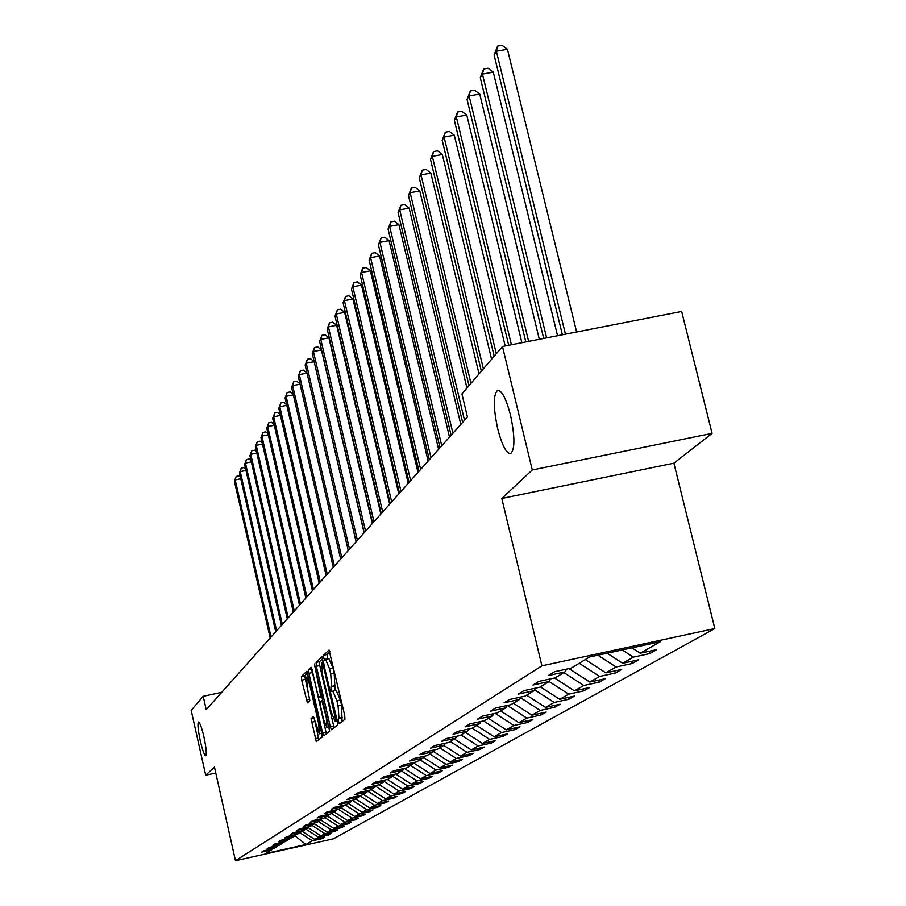 <?xml version="1.0" encoding="UTF-8"?>
<svg xmlns="http://www.w3.org/2000/svg" width="906" height="906" viewBox="0 0 906 906"><rect width="100%" height="100%" fill="white"/><g stroke="black" fill="none" stroke-linecap="round" stroke-linejoin="round"><path stroke-width="1.36" d="M338.425 721.516L339.308 723.645L344.96 719.228L344.699 715.332L329.059 650.032L323.589 655.242L323.782 657.971L324.654 660.032L325.526 659.274L329.546 668.798L330.724 673.939L331.607 686.374L330.905 686.986L331.098 689.692L331.981 691.799L332.842 691.097L336.907 700.746L338.097 705.899L338.957 718.254L338.232 718.832L338.425 721.516M336.171 690.429L340.373 699.998L341.573 705.151L342.072 721.493M329.977 651.72L327.043 654.506L327.723 658.809M328.844 658.628L333.012 668.062L334.201 673.203L335.073 690.61M203.941 736.952C201.687 727.439 199.875 722.456 198.493 722.014C197.417 723.679 198.006 729.942 200.283 740.791C202.525 750.281 204.337 755.264 205.73 755.763C206.817 754.143 206.228 747.869 203.941 736.952M510.52 415.22C506.092 398.391 501.731 390.124 497.462 390.429C493.192 395.005 493.26 407.757 497.677 428.697C502.037 445.412 506.386 453.713 510.712 453.589C515.027 449.217 514.959 436.42 510.52 415.22M311.052 718.628L316.296 741.663L321.992 737.212L321.709 733.52L306.896 671.21L301.392 676.465L301.675 680.146L307.394 702.841L309.784 700.734L307.225 687.133L306.579 677.133L309.739 684.823L318.708 723.894L319.354 733.815L313.465 716.601L311.052 718.628L314.223 717.937M214.439 767.042L205.696 775.208L191.177 710.372L203.216 696.284L206.228 709.681L467.439 416.998L461.924 393.906L502.49 346.488L532.275 469.965L501.799 498.459L541.913 665.831L235.469 860.7L214.439 767.042M330.282 726.748L331.528 729.738L337.61 724.981L337.338 721.153L321.97 656.816L316.081 662.411L316.364 666.238L330.282 726.748L333.68 726.012L334.155 727.688M329.671 731.199L323.782 735.797L322.57 732.841L308.901 673.305L308.618 669.557L311.052 667.235L317.836 694.415L319.048 697.337L320.724 695.887L314.439 663.996L329.671 731.199M541.913 665.831L714.823 628.538L333.374 838.82L235.469 860.7M322.038 837.823L322.219 838.605L324.62 837.246L314.778 839.443L318.584 837.269L328.504 835.049L330.973 833.656L320.996 835.887L324.914 833.645L334.96 831.402L337.496 829.975L327.394 832.229L331.415 829.919L341.607 827.654L344.201 826.181L333.963 828.469L338.097 826.102L348.425 823.792L351.109 822.286L340.724 824.596L344.982 822.161L355.446 819.828L358.198 818.277L347.678 820.621L352.06 818.107L362.672 815.751L365.503 814.143L354.835 816.521L359.342 813.939L370.112 811.55L373.023 809.896L362.196 812.308L366.839 809.647L377.768 807.223L380.769 805.525L369.784 807.959L374.574 805.23L385.65 802.761L388.753 801.017L377.609 803.486L382.536 800.666L393.782 798.175L396.975 796.374L385.662 798.877L390.758 795.966L402.173 793.441L405.469 791.572L393.985 794.12L399.229 791.119L410.814 788.548L414.223 786.623L402.558 789.205L407.972 786.114L419.75 783.509L423.261 781.516L411.415 784.143L417.009 780.938L428.968 778.299L432.592 776.249L420.565 778.9L426.352 775.593L438.504 772.909L442.253 770.791L430.022 773.498L436.001 770.077L448.345 767.348L452.23 765.151L439.806 767.903L445.99 764.358L458.538 761.595L462.547 759.319L449.92 762.105L456.318 758.447L469.082 755.638L473.238 753.282L460.395 756.114L467.02 752.32L480.01 749.466L484.314 747.031L471.245 749.908L478.119 745.966L491.324 743.067L495.786 740.542L482.49 743.464L489.614 739.387L503.068 736.442L507.688 733.826L494.155 736.793L501.55 732.558L515.242 729.557L520.044 726.838L506.261 729.862L513.951 725.468L527.892 722.41L532.887 719.591L518.844 722.66L526.828 718.096L541.029 714.993L546.227 712.059L531.913 715.185L540.225 710.429L554.699 707.269L560.101 704.211L545.514 707.393L554.166 702.456L568.923 699.228L574.54 696.057L559.682 699.296L568.685 694.143L583.736 690.859L589.591 687.552L574.427 690.848L583.826 685.48L599.172 682.139L605.287 678.685L589.817 682.048L599.613 676.442L615.287 673.033L621.675 669.432L605.876 672.864L616.114 666.997L632.116 663.532L638.787 659.761L622.649 663.26L633.351 657.133L649.704 653.6L656.68 649.647L640.202 653.215L660.259 641.742L589.557 656.997L571.188 668.141L554.529 671.742L548.402 675.514L564.925 671.935L566.635 669.126M322.219 838.605L312.423 840.791L305.9 844.528L265.571 853.543L271.528 849.919L261.675 852.127L263.771 850.836L273.669 848.628L277.145 846.51L267.168 848.741L269.32 847.416L279.354 845.173L282.921 843.01L272.808 845.264L275.016 843.905L285.186 841.64L288.855 839.409L278.606 841.697L280.883 840.292L291.188 837.993L294.96 835.706L284.563 838.027L286.908 836.578L297.361 834.256L301.245 831.901L290.701 834.245L293.114 832.761L303.703 830.406L307.7 827.982L297.009 830.36L299.49 828.831L310.237 826.442L314.348 823.939L303.51 826.351L306.058 824.788L316.964 822.365L321.2 819.794L310.203 822.229L312.83 820.61L323.895 818.152L328.255 815.502L317.1 817.982L319.807 816.317L331.03 813.826L335.537 811.097L324.212 813.611L326.998 811.889L338.391 809.364L343.034 806.544L331.539 809.092L334.416 807.314L345.99 804.755L350.781 801.844L339.104 804.426L342.072 802.603L353.827 799.998L358.776 796.997L346.907 799.624L349.988 797.733L361.913 795.094L367.032 791.991L354.982 794.653L358.153 792.693L370.271 790.021L375.56 786.816L363.317 789.522L366.59 787.495L378.912 784.777L384.382 781.459L371.936 784.211L375.322 782.116L387.847 779.353L393.498 775.932L380.848 778.718L384.359 776.555L397.1 773.747L402.944 770.202L390.078 773.033L393.714 770.791L406.669 767.937L412.728 764.268L399.637 767.144L403.408 764.823L416.59 761.923L422.875 758.107L409.546 761.04L413.453 758.628L426.873 755.683L433.385 751.731L419.829 754.709L423.883 752.207L437.541 749.217L444.302 745.106L430.497 748.141L434.71 745.547L448.617 742.501L455.639 738.231L441.573 741.312L445.945 738.617L460.112 735.513L467.417 731.085L453.091 734.222L457.643 731.414L472.071 728.265L479.67 723.656L465.061 726.85L469.795 723.928L484.517 720.712L492.422 715.921L477.53 719.171L482.468 716.125L497.473 712.852L505.718 707.858L490.52 711.165L495.661 707.994L510.973 704.664L519.568 699.455L504.064 702.83L509.432 699.523L525.061 696.125L534.03 690.678L518.198 694.121L523.804 690.666L539.761 687.201L549.127 681.516L532.966 685.027L538.821 681.414L555.118 677.881L564.925 671.935M301.743 831.085L314.778 839.443M305.854 829.103L318.584 837.269M277.145 846.51L277.757 845.536M307.983 827.529L320.996 835.887M312.015 825.366L324.914 833.645M282.921 843.01L283.555 842.002M314.393 823.882L327.394 832.229M318.334 821.527L331.415 829.919M288.855 839.409L289.501 838.367M320.815 820.021L333.963 828.469M324.835 817.586L338.097 826.102M294.96 835.706L295.628 834.641M327.394 816.034L340.724 824.596M331.528 813.52L344.982 822.161M301.245 831.901L301.925 830.802M334.155 811.935L347.678 820.621M338.414 809.352L352.06 818.107M307.7 827.982L308.402 826.85M341.109 807.71L354.835 816.521M345.277 804.913L359.342 813.939M314.348 823.939L315.073 822.784M348.278 803.362L362.196 812.308M352.332 800.326L366.839 809.647M321.2 819.794L321.947 818.594M355.662 798.888L369.784 807.959M359.625 795.615L374.574 805.23M328.255 815.502L329.025 814.268M363.261 794.268L377.609 803.486M367.598 791.063L382.536 800.666M335.537 811.097L336.33 809.817M371.109 789.511L385.662 798.877M375.831 786.374L390.758 795.966M343.034 806.544L343.861 805.23M379.195 784.607L393.985 794.12M384.291 781.516L399.229 791.119M350.781 801.844L351.619 800.485M387.394 779.454L402.558 789.205M392.808 776.351L407.972 786.114M358.776 796.997L359.648 795.593M395.729 774.052L411.415 784.143M401.596 771.017L417.009 780.938M367.032 791.991L367.927 790.542M404.325 768.458L420.565 778.9M410.678 765.513L426.352 775.593M375.56 786.816L376.488 785.309M413.566 762.909L430.022 773.498M420.067 759.817L436.001 770.077M384.382 781.459L385.333 779.907M423.362 757.314L439.806 767.903M429.784 753.917L445.99 764.358M393.498 775.932L394.495 774.324M433.51 751.538L449.92 762.105M439.829 747.824L456.318 758.447M402.944 770.202L403.974 768.537M443.793 745.423L460.395 756.114M450.248 741.504L467.02 752.32M412.728 764.268L413.793 762.535M454.348 739.013L471.245 749.908M461.029 734.959L478.119 745.966M422.875 758.107L423.974 756.317M468.538 729.273L469.138 728.911M465.288 732.376L482.49 743.464M472.219 728.175L489.614 739.387M433.385 751.731L434.529 749.874M480.803 721.799L481.528 721.369M476.635 725.491L494.155 736.793M483.521 720.927L501.55 732.558M444.302 745.106L445.492 743.18M493.589 714.03L494.416 713.52M488.413 718.345L506.261 729.862M495.174 713.362L513.951 725.468M455.639 738.231L456.873 736.227M500.656 710.927L518.844 722.66M507.451 705.593L526.828 718.096M467.417 731.085L468.696 729.002M513.374 703.215L531.913 715.185M520.599 697.767L540.225 710.429M479.67 723.656L481.007 721.482M526.601 695.185L545.514 707.393M534.563 689.794L554.166 702.456M492.422 715.921L493.815 713.656M540.372 686.827L559.682 699.296M550.769 678.832L549.127 681.516L568.685 694.143M505.718 707.858L507.156 705.491M554.551 678.005L574.427 690.848M563.86 672.58L583.826 685.48M519.568 699.455L521.075 696.986M569.025 668.605L589.817 682.048M579.228 663.26L599.613 676.442M534.03 690.678L535.605 688.107M585.321 659.568L605.876 672.864M597.869 655.197L616.114 666.997M607.111 653.203L622.649 663.26M622.241 649.942L633.351 657.133M631.912 647.858L640.202 653.215M501.799 498.459L673.894 463.193L712.071 433.374L532.275 469.965M712.071 433.374L681.652 311.449L502.49 346.488M205.696 775.208L215.787 773.011M673.894 463.193L714.823 628.538M221.698 692.354L203.216 696.284M294.914 835.728L305.9 844.528M299.863 832.727L312.423 840.791M271.528 849.919L272.117 848.967M649.138 651.278L649.704 653.6M631.573 661.323L632.116 663.532M614.778 670.927L615.287 673.033M598.685 680.123L599.172 682.139M583.26 688.934L583.736 690.859M568.47 697.382L568.923 699.228M554.268 705.491L554.699 707.269M540.622 713.282L541.029 714.993M527.496 720.768L527.892 722.41M514.868 727.982L515.242 729.557M502.705 734.913L503.068 736.442M490.984 741.606L491.324 743.067M479.67 748.05L480.01 749.466M468.764 754.268L469.082 755.638M458.232 760.281L458.538 761.595M448.051 766.08L448.345 767.348M438.21 771.686L438.504 772.909M428.697 777.11L428.968 778.299M419.478 782.354L419.75 783.509M410.565 787.439L410.814 788.548M401.924 792.365L402.173 793.441M393.544 797.133L393.782 798.175M385.424 801.753L385.65 802.761M377.542 806.238L377.768 807.223M369.886 810.598L370.112 811.55M362.457 814.822L362.672 815.751M355.243 818.933L355.446 819.828M348.232 822.92L348.425 823.792M341.403 826.804L341.607 827.654M334.778 830.576L334.96 831.402M328.323 834.256L328.504 835.049M322.864 658.481L319.49 661.697L319.761 665.514L333.68 726.012M335.933 720.655L322.491 662.093L321.743 662.796L322.638 675.117L331.052 711.697L335.073 721.312L337.168 720.383M311.924 668.888L326.375 733.769M323.635 719.67L326.919 727.597L326.285 717.507L321.845 700.553L320.158 701.991L320.441 705.74L323.635 719.67M307.746 672.841L304.676 675.763L309.863 700.587M314.257 718.073L318.855 739.67M576.624 331.992L507.439 49.275L496.375 51.246L494.098 54.972L562.388 334.778M565.457 334.178L496.375 51.246L497.609 46.081L502.037 45.3L507.439 49.275M494.098 54.972L497.609 46.081M557.552 335.73L493.283 72.152L482.445 74.088L480.271 77.656L543.691 338.436M546.635 337.859L482.445 74.088L483.691 69.015L488.017 68.233L493.283 72.152M480.271 77.656L483.691 69.015M539.319 339.286L479.727 94.054L469.115 95.968L467.032 99.388L525.82 341.924M528.628 341.381L469.115 95.968L470.35 90.962L474.585 90.204L479.727 94.054M467.032 99.388L470.35 90.962M521.879 342.695L466.749 115.051L456.341 116.931L454.348 120.215L508.719 345.277M511.414 344.744L456.341 116.931L457.564 112.004L461.72 111.245L466.749 115.051M454.348 120.215L457.564 112.004M505.174 345.967L454.291 135.187L444.099 137.044L442.173 140.181L494.189 356.183M496.307 353.725L444.099 137.044L445.31 132.185L449.387 131.438L454.291 135.187M442.173 140.181L445.31 132.185M491.596 359.218L442.332 154.507L432.332 156.342L430.486 159.365L481.346 371.2M483.374 368.833L432.332 156.342L433.544 151.551L437.53 150.826L442.332 154.507M430.486 159.365L433.544 151.551M479.036 373.906L430.837 173.08L421.03 174.892L419.263 177.791L469.014 385.616M470.961 383.34L421.03 174.892L422.23 170.169L426.148 169.445L430.837 173.08M419.263 177.791L422.23 170.169M466.952 388.028L419.795 190.94L410.169 192.718L408.459 195.515L462.626 422.389M464.518 420.271L410.169 192.718L411.358 188.074L415.208 187.361L419.795 190.94M408.459 195.515L411.358 188.074M460.792 424.45L409.161 208.12L399.716 209.886L398.074 212.57L451.109 435.299M452.921 433.261L399.716 209.886L400.894 205.3L404.665 204.597L409.161 208.12M398.074 212.57L400.894 205.3M449.489 437.111L398.923 224.665L389.648 226.409L388.062 228.992L440.01 447.734M441.766 445.775L389.648 226.409L390.814 221.879L394.529 221.189L398.923 224.665M388.062 228.992L390.814 221.879M438.606 449.308L389.059 240.611L379.942 242.332L378.414 244.824L429.319 459.704M431.007 457.813L379.942 242.332L381.109 237.87L384.744 237.191L389.059 240.611M378.414 244.824L381.109 237.87M428.119 461.063L379.546 255.99L370.588 257.678L369.116 260.09L419.025 471.245M420.644 469.433L370.588 257.678L371.743 253.284L375.322 252.604L379.546 255.99M369.116 260.09L371.743 253.284M417.994 472.4L370.373 270.826L361.562 272.502L360.146 274.824L409.082 482.388M410.656 480.633L361.562 272.502L362.706 268.153L366.228 267.497L370.373 270.826M360.146 274.824L362.706 268.153M408.221 483.351L361.505 285.152L352.842 286.806L351.471 289.048L399.489 493.136M401.007 491.437L352.842 286.806L353.974 282.525L357.44 281.857L361.505 285.152M351.471 289.048L353.974 282.525M398.787 493.917L352.944 298.991L344.427 300.622L343.102 302.797L390.226 503.521M391.686 501.879L344.427 300.622L345.548 296.398L348.957 295.741L352.944 298.991M343.102 302.797L345.548 296.398M389.671 504.132L344.665 312.377L336.285 313.974L335.005 316.081L381.267 513.555M382.683 511.969L336.285 313.974L337.406 309.807L340.747 309.173L344.665 312.377M335.005 316.081L337.406 309.807M380.86 514.008L336.658 325.311L328.414 326.896L327.179 328.935L372.604 523.26M373.974 521.731L328.414 326.896L329.524 322.785L332.819 322.151L336.658 325.311M327.179 328.935L329.524 322.785M372.332 523.566L328.912 337.836L320.792 339.399L319.591 341.369L364.223 532.649M365.548 531.165L320.792 339.399L321.89 335.333L325.141 334.71L328.912 337.836M319.591 341.369L321.89 335.333M364.076 532.819L321.415 349.965L313.419 351.505L312.253 353.408L356.115 541.743M357.394 540.304L313.419 351.505L314.507 347.496L317.7 346.873L321.415 349.965M312.253 353.408L314.507 347.496M356.081 541.777L314.144 361.709L306.273 363.238L305.152 365.084L348.255 550.542M349.501 549.149L306.273 363.238L307.349 359.274L310.498 358.663L314.144 361.709M305.152 365.084L307.349 359.274M341.845 557.722L299.342 374.597L298.255 376.386L340.645 559.07M307.009 373.102L299.342 374.597L300.418 370.69L303.521 370.09L306.987 373M298.255 376.386L300.418 370.69M334.427 566.035L292.627 385.628L291.573 387.36L333.261 567.349M300.067 384.167L292.627 385.628L293.691 381.754L296.749 381.166L299.999 383.906M291.573 387.36L293.691 381.754M327.236 574.098L286.115 396.318L285.096 398.006L326.103 575.367M293.317 394.903L286.115 396.318L287.168 392.502L290.18 391.913L293.227 394.484M285.096 398.006L287.168 392.502M320.248 581.924L279.795 406.692L278.799 408.334L319.15 583.158M286.783 405.322L279.795 406.692L280.837 402.921L283.805 402.343L286.658 404.755M278.799 408.334L280.837 402.921M313.476 589.512L273.657 416.771L272.683 418.357L312.411 590.712M280.441 415.435L273.657 416.771L274.688 413.045L277.61 412.468L280.271 414.744M272.683 418.357L274.688 413.045M306.896 596.895L267.689 426.567L266.749 428.108L305.854 598.051M274.28 425.265L267.689 426.567L268.708 422.875L271.596 422.309L274.088 424.438M266.749 428.108L268.708 422.875M300.498 604.053L261.891 436.08L260.973 437.575L299.49 605.185M268.289 434.812L261.891 436.08L262.91 432.434L265.752 431.868L268.074 433.861M260.973 437.575L262.91 432.434M294.28 611.029L256.251 445.322L255.367 446.783L293.295 612.128M262.48 444.087L256.251 445.322L257.259 441.72L260.067 441.165L262.23 443.034M255.367 446.783L257.259 441.72M288.233 617.801L250.769 454.325L249.909 455.741L287.281 618.866M256.817 453.113L250.769 454.325L251.777 450.758L254.541 450.214L256.557 451.947M249.909 455.741L251.777 450.758M282.355 624.381L245.447 463.079L244.597 464.45L281.426 625.423M251.324 461.901L245.447 463.079L246.432 459.557L249.161 459.014L251.03 460.633M244.597 464.45L246.432 459.557M276.636 630.803L240.249 471.596L239.433 472.932L275.73 631.81M245.968 470.452L240.249 471.596L241.234 468.108L243.929 467.575L245.662 469.082M239.433 472.932L241.234 468.108M271.064 637.043L235.198 479.886L234.394 481.199L270.181 638.028M240.769 478.776L235.198 479.886L236.172 476.443L238.833 475.91L240.43 477.315M234.394 481.199L236.172 476.443M342.411 717.507L338.957 718.254M341.573 705.151L338.097 705.899M340.373 699.998L336.907 700.746M334.359 686.25L330.905 686.986M335.073 685.638L331.607 686.374M334.201 673.203L330.724 673.939M333.012 668.062L329.546 668.798M327.043 654.506L323.589 655.242M341.698 718.084L338.232 718.832M319.761 665.514L316.364 666.238M319.49 661.697L316.081 662.411M336.568 717.801L335.752 717.971M324.178 663.996L323.363 664.166M337.259 720.802L335.186 721.244M325.911 732.116L322.57 732.841M312.242 672.592L308.901 673.305M311.913 668.855L308.618 669.557M322.321 696.623L319.082 697.314M322.083 695.593L320.724 695.887M321.234 691.935L320.452 692.105M315.39 666.51L314.609 666.68M327.077 717.337L326.285 717.507M323.861 703.328L323.068 703.498M319.467 723.735L318.708 723.894M310.509 684.664L309.739 684.823M309.512 699.262L306.217 699.976M304.96 679.443L301.675 680.146M304.676 675.763L301.392 676.465M318.402 738.039L315.107 738.752M314.62 721.572L311.324 722.286M498.198 390.282L497.462 390.429M336.307 690.349L332.91 691.074M328.991 658.537L325.605 659.251M337.27 720.836L335.073 721.312M322.321 696.635L319.048 697.337M329.32 727.076L326.919 727.597M321.664 733.305L319.354 733.815M308.674 676.691L306.579 677.133"/></g></svg>
